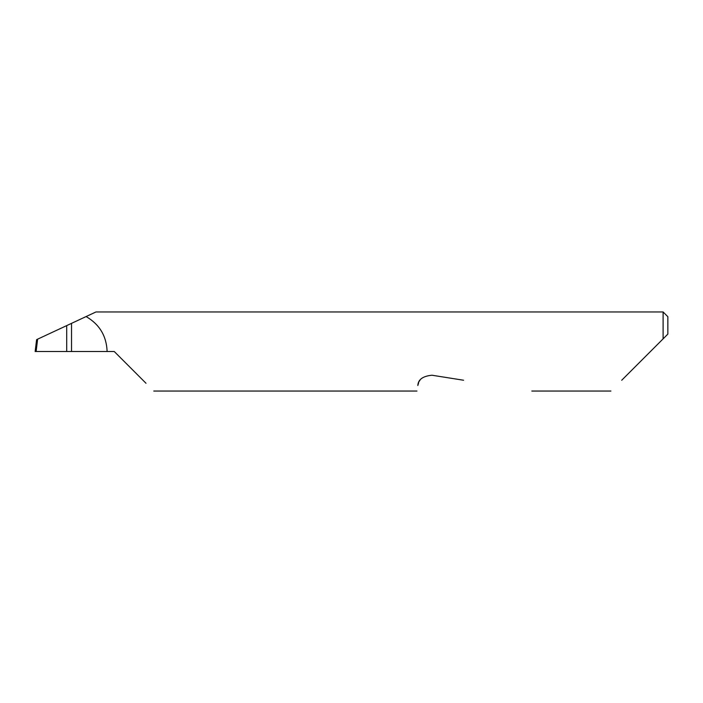 <?xml version="1.0" encoding="UTF-8"?>
<svg xmlns="http://www.w3.org/2000/svg" width="703" height="703" viewBox="0 0 703 703"><rect width="100%" height="100%" fill="white"/><g stroke="black" fill="none" stroke-linecap="round" stroke-linejoin="round"><path stroke-width="1.05" d="M66.706 325.603L71.53 323.354L71.53 351.5L66.706 351.5L66.706 325.603L37.628 339.162L36.117 351.5L66.706 351.5M621.716 380.235L663.105 338.846L663.105 311.956L95.968 311.956L67.312 325.322M71.53 351.5L114.237 351.5L146.004 383.267M419.99 380.235L419.331 381.246M418.707 382.494L417.837 385.481C416.677 392.819 416.677 392.819 417.837 385.481C418.144 379.55 422.855 376.131 431.95 375.226L463.576 380.235M107.12 351.5C106.513 335.999 99.501 324.355 86.091 316.561M36.117 351.5L35.15 351.5L36.609 339.637L37.628 339.162M667.85 334.101L663.105 338.846L667.85 334.101L667.85 316.702L663.105 311.956M610.907 391.044L531.82 391.044M416.958 391.044L153.781 391.044"/></g></svg>
